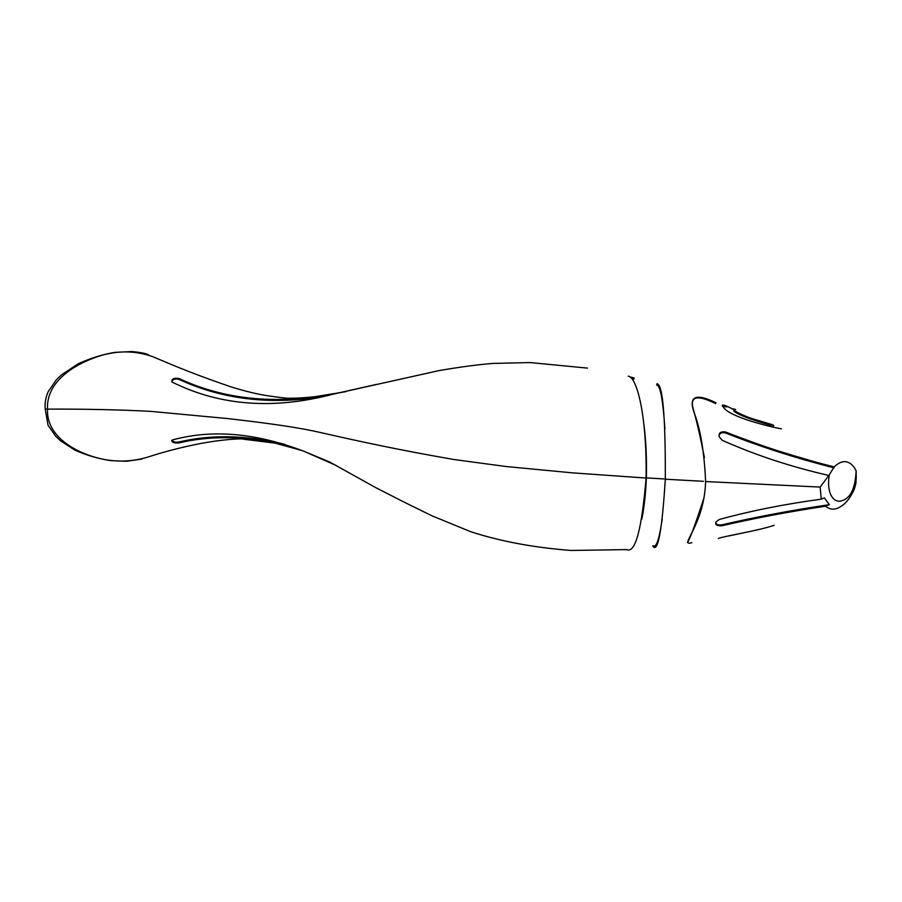 <?xml version="1.0" encoding="UTF-8"?>
<svg xmlns="http://www.w3.org/2000/svg" width="902" height="902" viewBox="0 0 902 902"><rect width="100%" height="100%" fill="white"/><g stroke="black" fill="none" stroke-linecap="round" stroke-linejoin="round"><path stroke-width="1.35" d="M757.049 529.993L728.748 535.968M718.375 538.46C724.182 536.104 759.202 530.579 774.232 525.268M691.89 542.677C677.887 546.871 704.259 526.351 705.623 481.555L820.155 487.08L829.265 474.847C826.198 493.27 833.606 503.124 841.239 500.892C850.361 498.693 855.322 488.647 856.122 470.754L856.235 477.959C855.423 485.287 856.968 479.503 854.419 488.873C850.507 497.667 845.929 503.564 840.664 506.552C835.331 510.115 830.291 509.991 825.522 506.191L829.355 504.658L824.372 497.881L821.26 499.178L820.155 487.08M821.26 499.178C785.27 503.992 751.265 510.757 719.232 519.473L715.917 522.01C715.015 524.761 716.977 526.024 721.792 525.787C754.444 518.244 789.013 511.716 825.522 506.191M732.92 409.136L726.64 406.114C722.209 404.4 721.149 404.806 723.483 407.321C729.29 416.882 769.857 426.872 781.448 428.833M715.974 402.766C695.25 392.708 688.091 396.35 694.506 413.68C700.561 429.702 704.259 452.33 705.623 481.555M856.122 470.754L854.126 467.247C848.275 459.873 841.622 459.761 834.181 466.898C820.087 463.47 801.427 458.137 778.201 450.899C763.16 446.107 745.582 439.793 725.456 431.968C720.642 431.348 718.556 432.937 719.21 436.737L722.31 440.356C755.29 455.036 790.682 466.717 828.51 475.399M726.651 406.114L726.606 407.016L722.434 406.035M715.669 403.611C697.55 394.681 689.985 396.181 692.995 408.121C696.31 419.385 700.121 435.858 704.417 457.551M703.459 481.318L665.315 479.21C665.507 415.923 662.722 384.094 656.96 383.733M659.024 385.74L656.577 384.996C660.129 384.647 662.902 399.248 664.909 428.788M660.196 388.683L659.328 388.3M633.779 379.19L634.14 377.938L629.912 376.946M314.527 396.756C303.523 397.929 293.984 398.402 285.878 398.165L278.188 397.196C264.974 395.595 253.304 393.723 230.72 386.8C193.75 373.98 179.036 367.802 152.494 356.572C132.019 349.446 110.969 350.506 89.343 359.774C69.939 367.745 46.171 383.959 47.513 409.125C84.698 408.967 118.996 409.711 150.431 411.346L226.864 418.494C263.136 422.576 298.494 427.255 322.623 433.028C356.933 440.796 397.399 449.726 454.326 459.58L506.653 466.582L571.981 472.817L646.103 478.06C647.005 411.988 636.113 376.314 628.209 376.168M345.917 391.66L314.55 396.756C264.737 403.544 219.502 397.432 178.844 378.457C174.165 377.724 171.831 378.795 171.831 381.693L172.485 382.256C220.291 405.934 274.028 409.869 333.695 394.039L376.484 384.376M834.181 466.898L829.265 474.847M643.881 424.402C645.967 440.39 646.802 458.216 646.384 477.891L646.103 478.06C641.739 529.621 635.312 553.467 626.822 549.6L570.966 550.457C533.961 547.615 500.576 541.38 470.799 531.74L431.979 515.82L404.615 502.38L375.232 487.373L329.805 462.061L304.346 451.44L336.356 465.567M641.773 519.18C644.096 508.367 645.629 494.612 646.384 477.891L664.03 478.951M171.82 381.681L171.82 381.681C172.834 379.246 175.214 378.468 178.946 379.325C219.806 398.368 265.109 404.524 314.877 397.782L321.71 396.801M719.052 435.813C719.616 433.084 721.735 432.114 725.422 432.904C759.529 446.467 795.767 458.126 834.136 467.867M735.728 409.598C732.852 408.516 732.187 408.64 733.732 409.982C736.641 412.327 742.38 415.089 750.96 418.269L771.514 424.447L771.469 425.372C763.678 423.433 737.983 415.619 733.698 410.906L733.518 409.801M771.514 424.447C773.927 425.316 774.435 425.755 773.025 425.789M243.98 438.924C240.36 438.676 225.094 439.037 201.563 443.322C182.373 447.031 164.322 451.665 147.409 457.224C127.407 463.121 107.282 462.241 87.032 454.563C68.653 447.685 46.397 433.185 47.513 409.125L45.213 408.978L48.054 425.237L55.608 436.196L60.457 440.751L74.855 450.109C86.457 455.284 98.419 458.791 110.754 460.64L126.46 461.283L141.839 459.084M302.35 450.639L275.223 443.153C240.507 435.959 208.351 435.892 178.743 442.95C174.21 443.254 171.865 442.397 171.684 440.39L172.417 439.962C212.207 429.081 256.179 432.904 304.346 451.44M665.315 479.21C662.215 528.11 658.336 550.761 653.668 547.142L652.665 545.913M687.516 542.53C689.838 539.261 695.239 524.66 703.718 498.727M653.443 545.823C656.329 547.807 659.249 538.945 662.215 519.225M171.786 440.289C173.139 441.879 175.484 442.454 178.844 442.025C208.621 434.933 240.879 434.989 275.64 442.194L285.055 444.46M715.726 522.562C716.188 524.502 718.217 525.268 721.826 524.863C755.696 517.015 791.539 510.284 829.355 504.658M725.456 431.968L725.422 432.904M178.946 379.325L178.844 378.457M721.792 525.787L721.826 524.863M178.844 442.025L178.743 442.95M333.695 394.05L439.094 370.587C460.719 366.888 478.736 364.498 493.157 363.416L530.173 362.57L587.439 368.106M659.272 386.236L657.851 385.819M314.877 397.782L320.075 397.162M632.697 378.93L631.93 378.739M733.687 410.895L733.721 409.993M148.762 354.881C145.966 353.46 140.385 352.355 132.008 351.543L114.746 352.378C102.433 354.463 90.234 358.274 78.147 363.81L61.516 374.849L56.149 380.013L48.133 391.772C45.709 397.286 44.728 403.025 45.213 408.978M275.223 443.153L242.897 439.116M284.175 444.179L275.64 442.194"/></g></svg>
